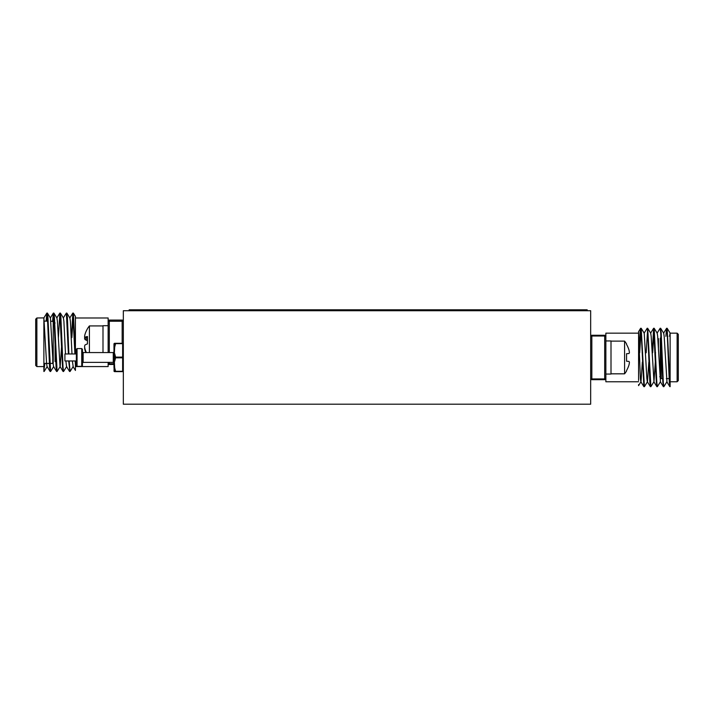 <?xml version="1.0" encoding="UTF-8"?>
<svg xmlns="http://www.w3.org/2000/svg" width="714" height="714" viewBox="0 0 714 714"><rect width="100%" height="100%" fill="white"/><g stroke="black" fill="none" stroke-linecap="round" stroke-linejoin="round"><path stroke-width="1.07" d="M76.362 360.972L64.912 360.972L64.912 353.966L76.362 353.966M123.326 404.204L123.326 310.733L590.674 310.733L590.674 404.204L123.326 404.204M658.442 338.659L658.442 349.771M670.125 333.099L667.171 328.315L666.876 328.949M670.125 381.767L677.131 381.767L677.131 333.161L670.125 333.161L670.125 386.676L667.171 328.315M591.844 335.268A1.169 1.169 0 0 0 590.674 336.437L591.844 336.008L591.844 335.268L604.696 335.268L604.696 336.008L591.844 336.008L591.844 378.929L604.696 378.929L604.696 336.008L605.865 336.437L605.865 333.161L638.575 333.161L638.575 380.508M642.341 362.141L640.994 381.704L638.575 385.631L638.575 384.605M638.575 342.104L638.575 331.626L640.369 378.509L640.833 381.704L643.858 386.622L641.217 332.171L640.681 328.262L640.137 332.171L639.208 352.796M605.865 336.437A1.169 1.169 0 0 0 604.696 335.268A1.169 1.169 0 0 1 605.865 336.437L605.865 381.767L638.575 381.767M604.696 379.669L604.696 378.929L605.865 378.5A1.169 1.169 0 0 1 604.696 379.669L591.844 379.669L591.844 378.929L590.674 378.5A1.169 1.169 0 0 0 591.844 379.669A1.169 1.169 0 0 1 590.674 378.5M660.682 328.315L663.708 333.233L664.172 336.419L666.956 381.704L663.868 386.676L663.324 382.766L661.164 332.171L660.388 328.949M654.194 328.315L657.219 333.233L657.683 336.419L660.459 381.704L657.371 386.676L656.835 382.766L654.194 328.315L652.658 352.796M655.327 362.141L653.97 381.704L650.882 386.676L647.705 328.315L646.17 352.796M648.839 362.141L647.482 381.704L644.394 386.676L641.208 328.315L639.682 352.796M670.125 385.988L669.348 382.766L667.179 332.171L666.581 328.315L665.867 336.321M663.627 385.988L662.86 382.766L660.691 332.171L660.155 328.262L657.058 333.233M657.139 385.988L656.362 382.766L653.658 328.262L652.194 352.796M650.65 385.988L649.874 382.766L647.714 332.171L647.17 328.262L644.082 333.233M644.162 385.988L643.858 386.622M670.044 333.233L669.589 336.321M653.97 381.704L651.186 336.419L650.731 333.233L647.705 328.315M650.347 386.622L647.321 381.704L646.866 378.509L644.233 333.233L641.208 328.315M678.3 335.857L678.3 379.08L678.3 335.857M678.3 334.331L678.3 380.598L678.3 334.331L677.131 333.161M661.244 336.321L661.244 378.616L660.771 378.143L660.771 336.785L661.396 336.321M667.42 336.321L667.885 336.321M655.595 352.796L655.131 352.796M649.106 352.796L648.633 352.796M642.609 352.796L642.145 352.796M123.326 370.932A0.705 0.705 0 0 1 122.629 371.637A0.705 0.705 0 0 0 123.326 370.932L122.629 371.637L115.588 371.637A0.705 0.669 90 0 1 114.981 371.235L114.07 371.271L114.981 371.235L114.07 367.701L114.677 367.799L115.588 371.28L122.629 371.28L122.629 357.821L115.588 357.821L115.588 357.116L114.981 357.464L115.588 357.821L114.677 361.302L114.07 361.034L114.981 357.464L114.07 353.894L114.677 353.635L115.588 357.116L122.629 357.116L122.629 343.648L115.588 343.648L114.677 347.138L114.07 347.236L114.981 343.702L114.07 343.666A0.705 0.696 -90 0 1 114.677 343.3L122.629 343.3A0.705 0.705 0 0 1 123.326 344.005A0.705 0.705 0 0 0 122.629 343.3L123.326 344.005M113.276 352.564L83.136 352.564L83.136 362.373L113.276 362.373L113.276 352.564L113.981 351.859L113.981 363.078L113.981 357.464M113.981 367.451L114.677 367.799L113.981 353.983L113.981 367.451A0.705 0.5 0 0 0 114.07 367.701L114.07 371.271A0.705 0.678 0 0 1 113.981 370.932A0.705 0.705 0 0 0 114.677 371.637A0.705 0.696 -90 0 1 114.07 371.271M114.981 343.702A0.705 0.669 -90 0 1 115.588 343.3L114.07 343.666L114.07 347.236A0.705 0.5 0 0 0 113.981 347.486L113.981 353.983L113.981 344.005L113.981 347.486L114.677 347.138L113.981 360.954M114.981 371.235L115.588 371.637L114.677 371.637A0.705 0.705 0 0 1 113.981 370.932A0.705 0.705 0 0 0 114.677 371.637M82.431 357.464L82.431 365.648L82.431 349.289L82.431 363.078L83.136 362.373M77.058 366.344L76.362 365.648L76.362 349.289L77.058 348.584L77.058 366.344L81.735 366.344L81.735 348.584L82.431 349.289M122.629 357.821L123.326 357.464L122.629 357.116L122.629 357.821M113.981 344.005A0.705 0.705 0 0 1 114.677 343.3A0.705 0.705 0 0 0 113.981 344.005A0.705 0.678 180 0 1 114.07 343.666M611.005 373.824L624.58 373.824L624.58 341.113L611.005 341.113M629.427 352.502A25.543 9.737 -5.4 0 1 629.034 353.501A25.543 9.737 -5.4 0 0 629.427 352.502A25.543 23.508 -12.9 0 0 629.034 350.19A25.838 25.74 -90 0 0 626.553 344.425L626.553 343.889A25.9 25.9 0 0 0 624.58 341.113M629.034 361.436A25.543 9.737 -174.6 0 1 629.427 362.435A25.543 9.737 -174.6 0 0 629.034 361.436L626.553 361.222L626.553 353.716L629.034 353.501M624.58 373.824A25.9 25.9 0 0 0 626.553 371.039L626.553 370.512A25.838 25.74 -90 0 0 629.034 364.747A25.543 23.508 -167.1 0 0 629.427 362.435M605.865 340.944L605.865 374.056L611.005 374.056L611.005 340.944L605.865 340.944M55.558 357.286L55.558 345.041M44.42 363.426L43.875 371.485L43.875 317.909L36.869 317.98L35.7 319.149L35.7 365.416L36.869 366.577L43.875 366.577L43.875 338.034M109.304 362.373L109.304 363.738L108.135 363.31L108.135 366.577L75.425 366.577L75.425 360.972L75.425 370.441L75.425 360.972M75.425 353.966L75.425 316.436L75.425 317.98L108.135 317.98L108.135 321.246A1.169 1.169 0 0 1 109.304 320.077L122.156 320.077L109.304 320.077L109.304 352.564M113.981 364.479L109.304 364.479A1.169 1.169 0 0 1 108.135 363.31L108.135 362.373M102.995 352.564L102.995 325.691L108.135 325.691L108.135 352.564L108.135 321.246L123.326 321.246A1.169 1.169 0 0 0 122.156 320.077A1.169 1.169 0 0 1 123.326 321.246M46.115 321.13L46.829 313.125L47.427 316.98L49.596 367.576L50.373 370.798M52.604 321.13L53.318 313.125L53.925 316.98L56.085 367.576L56.861 370.798M58.405 337.606L59.869 313.071L62.573 367.576L63.35 370.798M63.269 318.042L66.366 313.071L68.41 353.966M68.714 360.972L69.838 370.798M71.391 337.606L72.855 313.071L74.899 353.966M75.202 360.972L75.425 365.327M43.875 370.798L44.893 363.426M46.58 321.13L47.356 313.071L47.9 316.98L50.605 371.485L53.693 366.514M53.068 321.246L53.845 313.071L54.389 316.98L57.093 371.485L60.181 366.514L61.538 346.95M60.11 313.758L60.877 316.98L63.046 367.576L63.582 371.485L66.679 366.514M66.598 313.758L67.375 316.98L68.874 353.966M69.178 360.972L70.079 371.485L73.167 366.514L72.382 360.972M71.855 337.606L73.39 313.125L75.363 353.966M46.829 313.125L43.875 317.909L46.58 363.328L47.044 366.514L50.069 371.432M47.419 313.125L50.444 318.042L53.077 363.328L53.541 366.514L56.558 371.432M53.916 313.125L56.941 318.042L57.406 321.229L60.03 366.514L63.055 371.432M60.404 313.125L63.43 318.042L63.894 321.229L65.492 353.966M65.893 360.972L66.518 366.514L69.544 371.432M66.893 313.125L69.918 318.042L70.383 321.229L71.98 353.966M52.756 358.544L52.756 363.426L53.229 362.962L53.229 321.595L50.899 321.13M48.133 321.13L44.411 321.13M55.094 323.005L53.229 322.532M61.342 337.606L61.806 337.606M67.83 337.606L68.294 337.606M74.318 337.606L74.791 337.606M102.995 325.923L89.42 325.923L89.42 352.564M89.42 325.923A25.9 25.9 0 0 0 87.447 328.708L87.447 328.806A25.838 25.409 28.9 0 0 84.966 334.464A25.543 21.67 9.5 0 0 84.573 336.589A25.543 5.89 5.1 0 0 84.966 337.204A25.838 4.079 5.1 0 1 87.447 336.508L87.447 343.916A25.838 4.079 174.9 0 0 84.966 345.041A25.543 13.343 174.1 0 0 84.573 346.397A25.543 24.758 159.3 0 0 84.966 348.834A25.838 25.409 28.9 0 0 86.385 352.564M85.841 352.564A25.838 25.409 151.1 0 1 84.966 350.092A25.543 21.67 170.5 0 1 84.573 347.968A25.543 5.89 174.9 0 1 84.743 347.656M87.447 343.916L87.447 340.64A25.838 4.079 5.1 0 1 84.966 339.516A25.543 13.343 5.9 0 1 84.573 338.159A25.543 24.758 20.7 0 1 84.743 336.901M87.447 337.427L84.966 337.204M87.447 339.721L84.966 339.516M87.447 338.32L84.573 338.159M129.172 309.796L129.172 310.733L129.172 309.796L587.167 309.796L587.167 310.733M660.307 338.186L660.307 376.742L660.771 377.215M122.156 343.3L122.156 320.077M109.304 364.479L109.304 363.738L113.981 363.738M36.869 317.98L36.869 366.577M55.094 331.689L55.094 361.561L55.558 361.088M152.537 309.796L152.537 310.733M563.801 309.796L563.801 310.733M667.108 328.262L666.644 328.262M660.62 328.262L660.155 328.262M654.131 328.262L653.658 328.262M647.634 328.262L647.17 328.262M641.145 328.262L640.681 328.262M663.868 386.676L663.395 386.676M657.371 386.676L656.907 386.676M650.882 386.676L650.418 386.676M644.394 386.676L643.921 386.676M638.575 331.626L640.61 328.315M666.796 381.704L669.821 386.622M663.556 333.233L666.581 328.315M660.307 381.704L663.333 386.622M653.819 381.704L656.844 386.622M650.57 333.233L653.596 328.315M677.131 381.767L678.3 380.598M661.244 378.616L663.092 378.616M666.341 378.616L669.58 378.616M659.718 376.742L660.307 376.742M655.907 362.141L655.443 362.141M649.419 362.141L648.946 362.141M642.921 362.141L642.457 362.141M77.058 348.584L81.735 348.584M81.735 366.344L82.431 365.648M83.136 352.564L82.431 351.859M113.276 362.373L113.981 363.078M50.132 371.485L50.605 371.485M56.629 371.485L57.093 371.485M63.118 371.485L63.582 371.485M69.606 371.485L70.079 371.485M46.892 313.071L47.356 313.071M53.38 313.071L53.845 313.071M59.869 313.071L60.342 313.071M66.366 313.071L66.83 313.071M72.855 313.071L73.319 313.071M75.425 316.436L73.39 313.125M47.204 366.514L44.179 371.432M75.425 370.441L73.006 366.514M53.318 313.125L50.292 318.042M59.806 313.125L56.781 318.042M72.792 313.125L69.767 318.042M52.756 363.426L43.875 363.426M61.654 346.95L62.118 346.95M68.142 346.95L68.606 346.95M74.631 346.95L75.104 346.95"/></g></svg>
